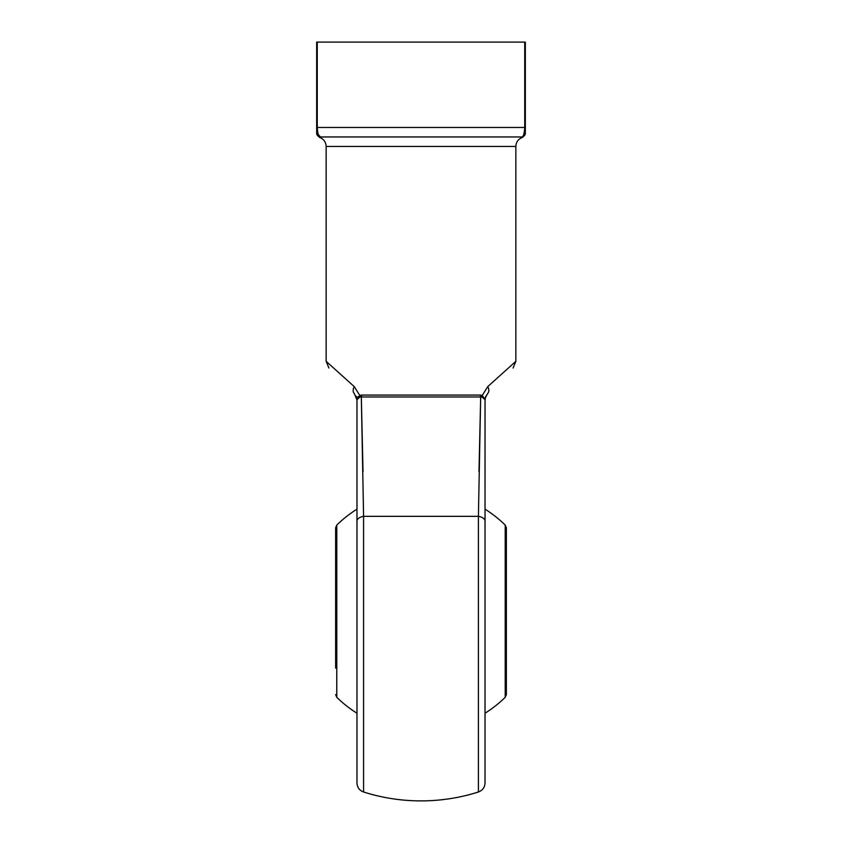 <?xml version="1.0" encoding="UTF-8"?>
<svg xmlns="http://www.w3.org/2000/svg" width="842" height="842" viewBox="0 0 842 842"><rect width="100%" height="100%" fill="white"/><g stroke="black" fill="none" stroke-linecap="round" stroke-linejoin="round"><path stroke-width="1.26" d="M506.368 668.106L506.368 611.197L506.368 694.608L505.221 697.313L505.221 525.071A120.459 120.459 0 0 0 485.024 509.157M505.221 525.071L506.368 527.787L506.368 611.197M335.632 668.106L335.632 527.787L336.779 525.071L336.779 697.313A120.459 120.459 0 0 0 356.976 713.237M317.266 42.1L317.266 127.468C317.697 134.046 318.76 137.204 320.455 136.951A3.789 3.789 0 0 1 316.666 133.152L316.666 42.1L525.334 42.1L525.334 133.152A3.789 3.789 0 0 1 521.545 136.951C522.977 137.393 522.977 137.393 521.545 136.951L320.455 136.951L364.091 136.951L320.455 136.951L318.339 134.636M485.024 751.643L485.024 470.752M485.287 397.792L487.802 393.309C520.703 360.408 520.703 360.408 487.802 393.309C520.703 360.408 520.703 360.408 487.802 393.309A9.483 5.441 45 0 0 487.771 386.594L515.851 361.323L487.771 386.594L482.213 395.466L480.361 395.066L482.213 395.466L485.034 399.255L485.024 782.955C484.781 787.407 482.571 790.417 478.414 791.996L478.414 516.346L480.677 396.961L478.972 471.773M354.198 393.309A9.483 5.441 -45 0 1 354.229 386.594L326.149 361.323L354.229 386.594L359.787 395.466L356.976 400.013L354.198 393.309C321.297 360.408 321.297 360.408 354.198 393.309C321.297 360.408 321.297 360.408 354.198 393.309L356.976 399.529L356.976 782.955C357.218 787.407 359.429 790.417 363.586 791.996A189.703 189.703 0 0 0 478.414 791.996M363.028 471.773L361.323 396.961L363.586 516.346L478.414 516.346A9.483 4.978 180 0 1 485.024 521.093M485.034 399.255L485.024 400.013L485.034 399.255A3.789 3.031 0 0 0 485.024 399.529L482.056 397.108L480.677 396.961A3.789 2.379 -90 0 1 480.361 395.066L361.639 395.066A3.789 2.379 -90 0 1 361.323 396.961L359.944 397.108A3.789 2.316 -114.1 0 0 359.787 395.466L361.639 395.066L357.545 397.056M359.944 397.108L356.976 399.529A3.789 3.031 180 0 0 356.966 399.255M521.545 136.951C523.24 137.214 524.303 134.046 524.734 127.468L524.734 42.1M513.073 368.038L515.851 361.323L515.851 146.434C516.104 141.919 518.367 138.888 522.629 137.341L525.334 133.71M320.455 136.951C319.023 137.393 319.023 137.393 320.455 136.951M515.851 146.434L326.149 146.434C325.896 141.909 323.633 138.888 319.371 137.341L319.423 137.309M480.677 396.961L361.323 396.961M356.976 521.093A9.483 4.978 180 0 1 363.586 516.346L363.586 791.996M316.666 127.468L525.334 127.468M482.213 395.466A3.789 2.316 -65.9 0 0 482.056 397.108M485.024 713.237A120.459 120.459 0 0 0 505.221 697.313M356.976 509.157A120.459 120.459 0 0 0 336.779 525.071M336.779 697.313L335.632 694.608M328.927 368.038L326.149 361.323L326.149 146.434M356.976 400.013L356.187 396.224L356.976 400.013M485.024 399.982L485.792 396.266M319.371 137.341L316.666 133.71"/></g></svg>
